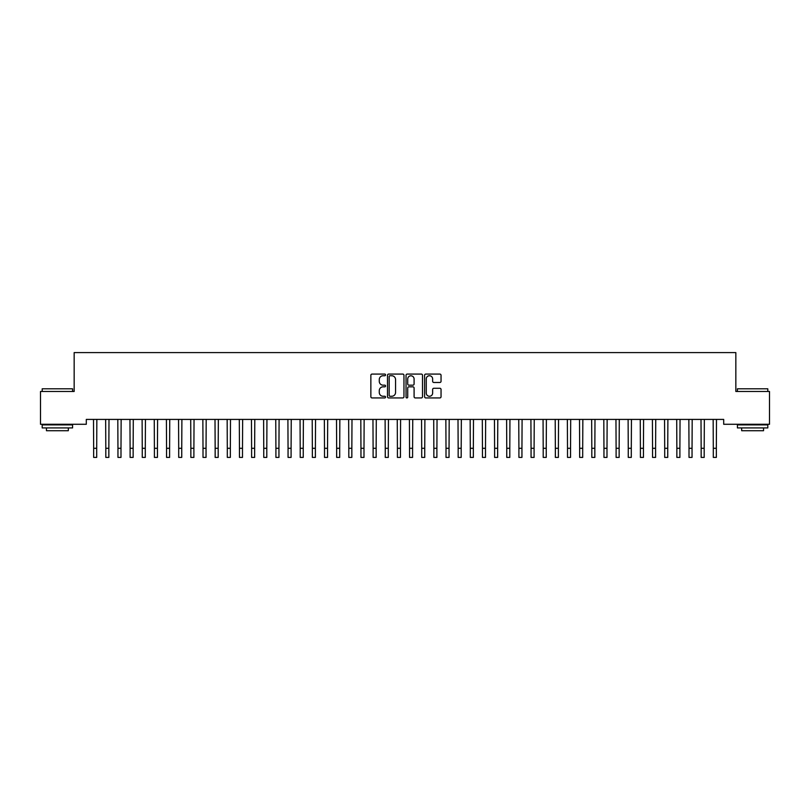 <?xml version="1.0" encoding="UTF-8"?>
<svg xmlns="http://www.w3.org/2000/svg" width="810" height="810" viewBox="0 0 810 810"><rect width="100%" height="100%" fill="white"/><g stroke="black" fill="none" stroke-linecap="round" stroke-linejoin="round"><path stroke-width="1.21" d="M385.56 374.908A0.83 0.83 0 0 0 384.73 374.078L372.053 374.078A1.195 1.195 0 0 0 370.858 375.273L370.858 396.738A1.195 1.195 0 0 0 372.053 397.933L384.73 397.933A0.83 0.83 0 0 0 385.56 397.092A0.83 0.83 0 0 0 384.73 396.262L383.089 396.262A3.817 3.817 0 0 1 379.272 392.445L379.272 390.653A3.817 3.817 0 0 1 383.089 386.836L384.73 386.836A0.83 0.83 0 0 0 385.56 386.005A0.83 0.83 0 0 0 384.73 385.165L383.089 385.165A3.817 3.817 0 0 1 379.272 381.348L379.272 379.566A3.817 3.817 0 0 1 383.089 375.749L384.73 375.749A0.83 0.83 0 0 0 385.56 374.908M439.85 382.482A1.195 1.195 0 0 0 441.045 381.297L441.045 375.273A1.195 1.195 0 0 0 439.85 374.078L425.776 374.078A1.195 1.195 0 0 0 424.592 375.273L424.592 396.738A1.195 1.195 0 0 0 425.776 397.933L439.85 397.933A1.195 1.195 0 0 0 441.045 396.738L441.045 389.458A1.195 1.195 0 0 0 439.85 388.274L433.836 388.274A1.195 1.195 0 0 0 432.641 389.458L432.641 393.073A3.189 3.189 0 0 1 429.452 396.262A3.189 3.189 0 0 1 426.262 393.073L426.262 378.938A3.189 3.189 0 0 1 429.452 375.749A3.189 3.189 0 0 1 432.641 378.938L432.641 381.297A1.195 1.195 0 0 0 433.836 382.482L439.85 382.482M723.694 419.418L86.305 419.418L86.305 424.278L40.5 424.278L40.5 391.473L74.155 391.473L74.155 352.593L735.844 352.593L735.844 391.473L769.5 391.473L769.5 424.278L723.694 424.278L723.694 419.418M403.957 375.273A1.195 1.195 0 0 0 402.762 374.078L388.689 374.078A1.195 1.195 0 0 0 387.494 375.273L387.494 396.738A1.195 1.195 0 0 0 388.689 397.933L402.762 397.933A1.195 1.195 0 0 0 403.957 396.738L403.957 375.273M407.238 374.078L421.311 374.078A1.195 1.195 0 0 1 422.506 375.273L422.506 396.738A1.195 1.195 0 0 1 421.311 397.933L415.287 397.933A1.195 1.195 0 0 1 414.092 396.738L414.092 388.031A1.195 1.195 0 0 0 412.897 386.836L408.908 386.836A1.195 1.195 0 0 0 407.714 388.031L407.714 397.092A0.83 0.83 0 0 1 406.883 397.933A0.83 0.83 0 0 1 406.043 397.092L406.043 375.273A1.195 1.195 0 0 1 407.238 374.078M390.005 375.749A0.83 0.83 0 0 0 389.164 376.579L389.164 395.422A0.83 0.83 0 0 0 390.005 396.262L391.736 396.262A3.817 3.817 0 0 0 395.553 392.445L395.553 379.566A3.817 3.817 0 0 0 391.736 375.749L390.005 375.749M414.092 378.999A3.189 3.189 0 0 0 410.903 375.81A3.189 3.189 0 0 0 407.714 378.999L407.714 383.981A1.195 1.195 0 0 0 408.908 385.165L412.897 385.165A1.195 1.195 0 0 0 414.092 383.981L414.092 378.999M93.504 419.418L93.656 448.294L96.694 448.294L96.846 419.418M93.656 448.294L93.656 457.407L96.694 457.407L96.694 448.294M105.654 419.418L105.806 448.294L108.844 448.294L108.996 419.418M105.806 448.294L105.806 457.407L108.844 457.407L108.844 448.294M117.804 419.418L117.956 448.294L120.994 448.294L121.146 419.418M117.956 448.294L117.956 457.407L120.994 457.407L120.994 448.294M42.201 388.8L72.576 388.8L42.201 388.8L42.201 391.473M72.576 427.923L42.201 427.923L42.201 424.885L72.576 424.885L72.576 427.923M68.323 427.923L68.323 430.717L46.453 430.717L46.453 427.923M737.424 388.8L767.799 388.8L737.424 388.8L737.424 391.473M767.799 427.923L737.424 427.923L737.424 424.885L767.799 424.885L767.799 427.923M763.546 427.923L763.546 430.717L741.676 430.717L741.676 427.923M129.954 419.418L130.106 448.294L133.144 448.294L133.296 419.418M130.106 448.294L130.106 457.407L133.144 457.407L133.144 448.294M142.104 419.418L142.256 448.294L145.294 448.294L145.446 419.418M142.256 448.294L142.256 457.407L145.294 457.407L145.294 448.294M154.254 419.418L154.406 448.294L157.444 448.294L157.596 419.418M154.406 448.294L154.406 457.407L157.444 457.407L157.444 448.294M166.404 419.418L166.556 448.294L169.594 448.294L169.746 419.418M166.556 448.294L166.556 457.407L169.594 457.407L169.594 448.294M178.554 419.418L178.706 448.294L181.744 448.294L181.896 419.418M178.706 448.294L178.706 457.407L181.744 457.407L181.744 448.294M190.704 419.418L190.856 448.294L193.894 448.294L194.046 419.418M190.856 448.294L190.856 457.407L193.894 457.407L193.894 448.294M202.854 419.418L203.006 448.294L206.044 448.294L206.196 419.418M203.006 448.294L203.006 457.407L206.044 457.407L206.044 448.294M215.004 419.418L215.156 448.294L218.194 448.294L218.346 419.418M215.156 448.294L215.156 457.407L218.194 457.407L218.194 448.294M227.154 419.418L227.306 448.294L230.344 448.294L230.496 419.418M227.306 448.294L227.306 457.407L230.344 457.407L230.344 448.294M239.304 419.418L239.456 448.294L242.494 448.294L242.646 419.418M239.456 448.294L239.456 457.407L242.494 457.407L242.494 448.294M251.454 419.418L251.606 448.294L254.644 448.294L254.796 419.418M251.606 448.294L251.606 457.407L254.644 457.407L254.644 448.294M263.604 419.418L263.756 448.294L266.794 448.294L266.946 419.418M263.756 448.294L263.756 457.407L266.794 457.407L266.794 448.294M275.754 419.418L275.906 448.294L278.944 448.294L279.096 419.418M275.906 448.294L275.906 457.407L278.944 457.407L278.944 448.294M287.904 419.418L288.056 448.294L291.094 448.294L291.246 419.418M288.056 448.294L288.056 457.407L291.094 457.407L291.094 448.294M300.054 419.418L300.206 448.294L303.244 448.294L303.396 419.418M300.206 448.294L300.206 457.407L303.244 457.407L303.244 448.294M312.204 419.418L312.356 448.294L315.394 448.294L315.546 419.418M312.356 448.294L312.356 457.407L315.394 457.407L315.394 448.294M324.354 419.418L324.506 448.294L327.544 448.294L327.696 419.418M324.506 448.294L324.506 457.407L327.544 457.407L327.544 448.294M336.504 419.418L336.656 448.294L339.694 448.294L339.846 419.418M336.656 448.294L336.656 457.407L339.694 457.407L339.694 448.294M348.654 419.418L348.806 448.294L351.844 448.294L351.996 419.418M348.806 448.294L348.806 457.407L351.844 457.407L351.844 448.294M360.804 419.418L360.956 448.294L363.994 448.294L364.146 419.418M360.956 448.294L360.956 457.407L363.994 457.407L363.994 448.294M372.954 419.418L373.106 448.294L376.144 448.294L376.296 419.418M373.106 448.294L373.106 457.407L376.144 457.407L376.144 448.294M385.104 419.418L385.256 448.294L388.294 448.294L388.446 419.418M385.256 448.294L385.256 457.407L388.294 457.407L388.294 448.294M397.254 419.418L397.406 448.294L400.444 448.294L400.596 419.418M397.406 448.294L397.406 457.407L400.444 457.407L400.444 448.294M409.404 419.418L409.556 448.294L412.594 448.294L412.746 419.418M409.556 448.294L409.556 457.407L412.594 457.407L412.594 448.294M421.554 419.418L421.706 448.294L424.744 448.294L424.896 419.418M421.706 448.294L421.706 457.407L424.744 457.407L424.744 448.294M433.704 419.418L433.856 448.294L436.894 448.294L437.046 419.418M433.856 448.294L433.856 457.407L436.894 457.407L436.894 448.294M445.854 419.418L446.006 448.294L449.044 448.294L449.196 419.418M446.006 448.294L446.006 457.407L449.044 457.407L449.044 448.294M458.004 419.418L458.156 448.294L461.194 448.294L461.346 419.418M458.156 448.294L458.156 457.407L461.194 457.407L461.194 448.294M470.154 419.418L470.306 448.294L473.344 448.294L473.496 419.418M470.306 448.294L470.306 457.407L473.344 457.407L473.344 448.294M482.304 419.418L482.456 448.294L485.494 448.294L485.646 419.418M482.456 448.294L482.456 457.407L485.494 457.407L485.494 448.294M494.454 419.418L494.606 448.294L497.644 448.294L497.796 419.418M494.606 448.294L494.606 457.407L497.644 457.407L497.644 448.294M506.604 419.418L506.756 448.294L509.794 448.294L509.946 419.418M506.756 448.294L506.756 457.407L509.794 457.407L509.794 448.294M518.754 419.418L518.906 448.294L521.944 448.294L522.096 419.418M518.906 448.294L518.906 457.407L521.944 457.407L521.944 448.294M530.904 419.418L531.056 448.294L534.094 448.294L534.246 419.418M531.056 448.294L531.056 457.407L534.094 457.407L534.094 448.294M543.054 419.418L543.206 448.294L546.244 448.294L546.396 419.418M543.206 448.294L543.206 457.407L546.244 457.407L546.244 448.294M555.204 419.418L555.356 448.294L558.394 448.294L558.546 419.418M555.356 448.294L555.356 457.407L558.394 457.407L558.394 448.294M567.354 419.418L567.506 448.294L570.544 448.294L570.696 419.418M567.506 448.294L567.506 457.407L570.544 457.407L570.544 448.294M579.504 419.418L579.656 448.294L582.694 448.294L582.846 419.418M579.656 448.294L579.656 457.407L582.694 457.407L582.694 448.294M591.654 419.418L591.806 448.294L594.844 448.294L594.996 419.418M591.806 448.294L591.806 457.407L594.844 457.407L594.844 448.294M603.804 419.418L603.956 448.294L606.994 448.294L607.146 419.418M603.956 448.294L603.956 457.407L606.994 457.407L606.994 448.294M615.954 419.418L616.106 448.294L619.144 448.294L619.296 419.418M616.106 448.294L616.106 457.407L619.144 457.407L619.144 448.294M628.104 419.418L628.256 448.294L631.294 448.294L631.446 419.418M628.256 448.294L628.256 457.407L631.294 457.407L631.294 448.294M640.254 419.418L640.406 448.294L643.444 448.294L643.596 419.418M640.406 448.294L640.406 457.407L643.444 457.407L643.444 448.294M652.404 419.418L652.556 448.294L655.594 448.294L655.746 419.418M652.556 448.294L652.556 457.407L655.594 457.407L655.594 448.294M664.554 419.418L664.706 448.294L667.744 448.294L667.896 419.418M664.706 448.294L664.706 457.407L667.744 457.407L667.744 448.294M676.704 419.418L676.856 448.294L679.894 448.294L680.046 419.418M676.856 448.294L676.856 457.407L679.894 457.407L679.894 448.294M688.854 419.418L689.006 448.294L692.044 448.294L692.196 419.418M689.006 448.294L689.006 457.407L692.044 457.407L692.044 448.294M701.004 419.418L701.156 448.294L704.194 448.294L704.346 419.418M701.156 448.294L701.156 457.407L704.194 457.407L704.194 448.294M713.154 419.418L713.306 448.294L716.344 448.294L716.496 419.418M713.306 448.294L713.306 457.407L716.344 457.407L716.344 448.294M93.656 457.407L96.694 457.407M105.806 457.407L108.844 457.407M117.956 457.407L120.994 457.407M130.106 457.407L133.144 457.407M142.256 457.407L145.294 457.407M154.406 457.407L157.444 457.407M166.556 457.407L169.594 457.407M178.706 457.407L181.744 457.407M190.856 457.407L193.894 457.407M203.006 457.407L206.044 457.407M215.156 457.407L218.194 457.407M227.306 457.407L230.344 457.407M239.456 457.407L242.494 457.407M251.606 457.407L254.644 457.407M263.756 457.407L266.794 457.407M275.906 457.407L278.944 457.407M288.056 457.407L291.094 457.407M300.206 457.407L303.244 457.407M312.356 457.407L315.394 457.407M324.506 457.407L327.544 457.407M336.656 457.407L339.694 457.407M348.806 457.407L351.844 457.407M360.956 457.407L363.994 457.407M373.106 457.407L376.144 457.407M385.256 457.407L388.294 457.407M397.406 457.407L400.444 457.407M409.556 457.407L412.594 457.407M421.706 457.407L424.744 457.407M433.856 457.407L436.894 457.407M446.006 457.407L449.044 457.407M458.156 457.407L461.194 457.407M470.306 457.407L473.344 457.407M482.456 457.407L485.494 457.407M494.606 457.407L497.644 457.407M506.756 457.407L509.794 457.407M518.906 457.407L521.944 457.407M531.056 457.407L534.094 457.407M543.206 457.407L546.244 457.407M555.356 457.407L558.394 457.407M567.506 457.407L570.544 457.407M579.656 457.407L582.694 457.407M591.806 457.407L594.844 457.407M603.956 457.407L606.994 457.407M616.106 457.407L619.144 457.407M628.256 457.407L631.294 457.407M640.406 457.407L643.444 457.407M652.556 457.407L655.594 457.407M664.706 457.407L667.744 457.407M676.856 457.407L679.894 457.407M689.006 457.407L692.044 457.407M701.156 457.407L704.194 457.407M713.306 457.407L716.344 457.407M72.576 391.473L72.576 388.8M65.65 424.885L65.65 424.278M49.127 424.885L49.127 424.278M767.799 391.473L767.799 388.8M760.874 424.885L760.874 424.278M744.349 424.885L744.349 424.278"/></g></svg>
